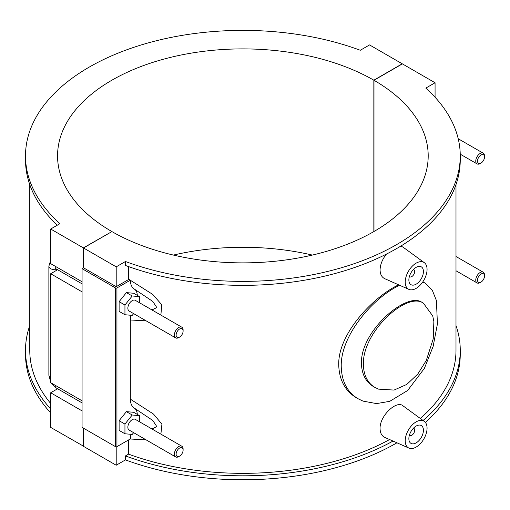 <?xml version="1.0" encoding="UTF-8"?>
<svg xmlns="http://www.w3.org/2000/svg" width="510" height="510" viewBox="0 0 510 510"><rect width="100%" height="100%" fill="white"/><g stroke="black" fill="none" stroke-linecap="round" stroke-linejoin="round"><path stroke-width="0.76" d="M363.381 364.331C363.617 375.207 367.429 382.882 374.818 387.37L378.573 389.136L394.039 390.08L406.782 384.419L417.754 374.098L426.283 360.462L433.213 338.889L433.87 321.498L432.722 315.926L423.415 303.195C407.19 291.261 362.361 331.583 363.381 364.331M374.576 387.224L373.409 386.554C365.708 381.869 361.717 374.085 361.424 363.197C360.64 330.582 407.139 291.242 422.006 302.385L423.236 303.093M399.649 285.281C373.613 297.26 340.45 335.229 341.235 366.422C341.655 381.454 347.265 392.228 358.077 398.743L363.005 401.109L376.552 403.595L389.742 401.332L407.643 390.501L424.371 368.398L433.149 346.36L437.421 323.933L436.407 300.549L432.321 290.292L424.906 283.018L422.745 281.985M357.695 398.52L356.413 397.781C345.123 390.96 339.233 380.026 338.729 364.975C337.818 333.865 373.212 296.82 398.629 284.829M422.847 281.839L424.906 283.018M393.025 441.061A217.375 125.505 180 0 1 125.46 455.921L125.46 459.892A217.375 125.505 0 0 0 396.958 442.801M425.397 422.433A217.375 125.505 0 0 0 460.256 354.272L460.256 350.306A217.375 125.505 180 0 1 423.09 420.489M455.991 325.571A217.375 125.505 180 0 1 460.256 350.306M125.46 455.921L128.545 454.142A213.116 123.044 0 0 0 389.602 439.543M420.31 418.461A213.116 123.044 0 0 0 455.991 350.306L455.991 184.582M50.688 408.943A217.375 125.505 180 0 1 25.5 350.306L25.5 354.272A217.375 125.505 0 0 0 50.688 412.909M25.5 350.306A217.375 125.505 180 0 1 29.765 325.571M29.765 184.582L29.765 350.306A213.116 123.044 0 0 0 50.688 403.474M128.545 439.951L128.545 454.142M125.46 459.892L116.203 465.235L116.203 446.83M460.256 155.888L460.256 159.853A217.375 125.505 180 0 1 347.112 269.988A217.375 125.505 180 0 1 125.46 265.468L125.46 261.502A217.375 125.505 0 0 0 347.112 266.016A217.375 125.505 0 0 0 460.256 155.888A217.375 125.505 0 0 0 425.818 88.096L435.068 82.754L402.384 63.877L373.989 80.274L373.989 231.495M373.843 231.585L373.843 80.191L402.237 63.795L369.552 44.925L360.296 50.267A217.375 125.505 0 0 0 138.643 45.753A217.375 125.505 0 0 0 25.5 155.888A217.375 125.505 0 0 0 59.938 223.673L50.688 229.016L83.372 247.892L111.766 231.667M57.292 225.203A217.375 125.505 180 0 1 25.5 159.853L25.5 155.888M435.068 97.244L435.068 82.754M128.545 266.596L128.545 279.123L152.713 294.397L161.734 304.719L160.886 315.097M130.885 315.269L130.337 319.993L146.121 320.841M130.337 319.993L130.337 399.132C130.413 403.423 131.739 406.406 134.321 408.102A15.44 8.919 -60 0 1 137.305 414.388M130.19 439.002L146.128 439.875M160.892 434.137L161.925 424.161L153.523 414.094L130.337 399.132M408.912 289.38A15.44 8.919 120 0 0 420.629 284.656A15.44 8.919 120 0 0 427.061 269.452A15.44 8.919 120 0 0 424.326 262.682A15.44 8.919 120 0 0 412.278 266.195A15.44 8.919 120 0 0 405.22 282.062A15.44 8.919 120 0 0 408.912 289.38L384.782 278.702C381.76 277.255 380.192 274.316 380.071 269.879C380.281 264.403 382.417 259.131 386.478 254.069M400.745 246.126L402.945 247.076L424.326 262.682M408.912 448.092L384.782 437.408C381.76 435.967 380.192 433.022 380.071 428.585C379.593 415.797 396.621 400.006 402.945 405.788L424.326 421.394A15.44 8.919 -60 0 1 427.061 428.164A15.44 8.919 -60 0 1 420.629 443.368A15.44 8.919 -60 0 1 408.912 448.092A15.44 8.919 -60 0 1 405.22 440.767A15.44 8.919 -60 0 1 412.278 424.906A15.44 8.919 -60 0 1 424.326 421.394M82.065 281.769L50.688 263.651L50.688 229.016M116.937 287.946A1.026 0.593 180 0 1 115.477 287.946L115.477 446.652A1.026 0.593 0 0 0 116.937 446.652L116.937 287.946L130.337 280.207C130.432 284.44 131.765 287.391 134.321 289.068A15.44 8.919 -60 0 1 137.305 295.354M373.989 80.274A185.315 106.992 180 0 1 428.196 155.888A185.315 106.992 180 0 1 313.841 254.719A185.315 106.992 180 0 1 111.913 231.585L83.519 247.975L83.519 267.814L116.203 286.684L128.552 279.556L130.337 280.207M83.519 267.814L82.065 268.655L115.477 287.946M130.885 434.303L130.337 438.919L116.937 446.652M139.504 302.755L139.504 296.629L133.677 293.263L126.397 292.612L119.117 301.671L119.117 311.374L124.944 314.74L132.224 315.39L133.633 313.631M139.504 421.783L139.504 415.656L133.677 412.297L126.397 411.647L119.117 420.699L119.117 430.408L124.944 433.768L132.224 434.424L133.633 432.665M115.477 446.652L82.065 427.361L82.065 268.655M134.321 408.102L152.802 420.495L156.806 426.577L151.967 428.98M116.203 286.684L116.203 266.845L125.46 261.502M83.519 247.975L116.203 266.845M128.552 279.556L128.545 279.123M126.397 292.612L132.224 295.978L124.944 305.031L124.944 314.74M139.504 296.629L132.224 295.978M119.117 301.671L124.944 305.031M126.397 411.647L132.224 415.006L124.944 424.065L124.944 433.768M139.504 415.656L132.224 415.006M119.117 420.699L124.944 424.065M413.438 269.516A4.118 2.378 -60 0 1 413.833 269.669A4.118 2.378 -60 0 1 413.833 274.425A4.118 2.378 -60 0 1 409.715 276.802A4.118 2.378 -60 0 1 409.383 276.535M408.861 279.958A10.296 5.941 -60 0 1 413.355 269.599A10.296 5.941 -60 0 1 421.292 266.838A10.296 5.941 -60 0 1 421.292 278.728A10.296 5.941 -60 0 1 410.996 284.676A10.296 5.941 -60 0 1 408.861 279.958M413.438 428.221A4.118 2.378 -60 0 1 413.833 428.375A4.118 2.378 -60 0 1 413.833 433.13A4.118 2.378 -60 0 1 409.715 435.508A4.118 2.378 -60 0 1 409.383 435.247M408.861 438.67A10.296 5.941 -60 0 1 413.355 428.311A10.296 5.941 -60 0 1 421.292 425.55A10.296 5.941 -60 0 1 421.292 437.44A10.296 5.941 -60 0 1 410.996 443.381A10.296 5.941 -60 0 1 408.861 438.67M481.006 282.106L480.133 282.61A6.177 3.564 -60 0 1 477.041 282.916A6.177 3.564 -60 0 1 477.041 275.782A6.177 3.564 -60 0 1 483.219 272.219A6.177 3.564 -60 0 1 484.5 275.043L484.5 276.05A4.941 2.856 120 0 0 481.006 274.036A4.941 2.856 120 0 0 477.513 280.086A4.941 2.856 120 0 0 481.006 282.106A4.941 2.856 120 0 0 484.5 276.05M481.006 163.072L480.133 163.576A6.177 3.564 -60 0 1 477.041 163.882A6.177 3.564 -60 0 1 477.041 156.748A6.177 3.564 -60 0 1 483.219 153.185A6.177 3.564 -60 0 1 484.5 156.009L484.5 157.023A4.941 2.856 120 0 0 481.006 155.002A4.941 2.856 120 0 0 477.513 161.058A4.941 2.856 120 0 0 481.006 163.072A4.941 2.856 120 0 0 484.5 157.023M134.321 289.068L152.802 301.461L156.806 307.543L151.967 309.952M183.109 331.028L183.109 330.021A6.177 3.564 120 0 0 181.828 327.19L135.309 300.333A6.177 3.564 120 0 0 130.554 301.99A6.177 3.564 120 0 0 127.857 308.206A6.177 3.564 120 0 0 129.132 311.03L175.65 337.888A6.177 3.564 120 0 0 178.742 337.582L179.616 337.078A4.941 2.856 -60 0 1 176.122 335.064A4.941 2.856 -60 0 1 179.616 329.007A4.941 2.856 -60 0 1 183.109 331.028A4.941 2.856 -60 0 1 179.616 337.078M183.109 450.056L183.109 449.049A6.177 3.564 120 0 0 181.828 446.224L135.309 419.367A6.177 3.564 120 0 0 129.132 422.93A6.177 3.564 120 0 0 129.132 430.064L175.65 456.922A6.177 3.564 120 0 0 178.742 456.616L179.616 456.112A4.941 2.856 -60 0 1 176.122 454.091A4.941 2.856 -60 0 1 179.616 448.041A4.941 2.856 -60 0 1 183.109 450.056A4.941 2.856 -60 0 1 179.616 456.112M181.828 446.224A6.177 3.564 120 0 0 177.072 447.876A6.177 3.564 120 0 0 174.375 454.091A6.177 3.564 120 0 0 175.65 456.922M181.828 327.19A6.177 3.564 120 0 0 177.072 328.848A6.177 3.564 120 0 0 174.375 335.064A6.177 3.564 120 0 0 175.65 337.888M83.519 428.202L83.519 446.358L116.203 465.235M82.065 291.854L50.688 273.736L57.611 269.739M82.065 410.888L50.688 392.77L57.611 388.773M50.688 273.736L50.688 382.685L82.065 400.796M83.519 446.193L50.688 427.406L50.688 392.77M83.372 446.275L83.372 428.119M83.372 267.897L83.372 247.892M111.766 231.495A185.315 106.992 180 0 1 57.56 155.888A185.315 106.992 180 0 1 171.915 57.05A185.315 106.992 180 0 1 373.843 80.191M312.33 255.076A185.315 106.992 0 0 0 173.419 255.076M55.054 385.203A6.177 3.564 120 0 0 56.336 388.033L82.065 402.887M82.065 283.853L56.336 268.999A6.177 3.564 -60 0 1 55.054 266.175M50.688 377.642A6.177 3.564 180 0 1 48.877 375.118L50.688 381.977M57.222 269.516A6.177 3.564 180 0 1 48.877 266.175L48.877 375.118M409.364 276.599L409.715 276.802M413.482 269.465L413.833 269.669M413.833 428.375L413.482 428.177M409.715 435.508L409.364 435.31M483.219 272.219L455.991 256.498M477.041 282.916L455.991 270.759M460.237 154.179L477.041 163.882M458.222 138.752L483.219 153.185M51.3 383.042L56.336 388.033M50.688 260.298L48.877 266.175"/></g></svg>
